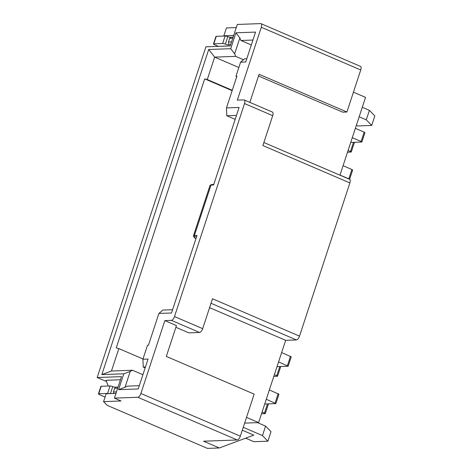 <?xml version="1.0" encoding="UTF-8"?>
<svg xmlns="http://www.w3.org/2000/svg" width="472" height="472" viewBox="0 0 472 472"><rect width="100%" height="100%" fill="white"/><g stroke="black" fill="none" stroke-linecap="round" stroke-linejoin="round"><path stroke-width="0.71" d="M210.223 185.225L211.456 184.629A6.997 1.263 18.2 0 1 212.117 184.511L210.984 185.089A8 1.446 -161.8 0 0 210.223 185.225A8 1.446 -161.8 0 0 210.01 185.437L193.426 235.882A8 1.446 18.2 0 1 194.393 235.534L210.984 185.089L213.598 184.994L239.092 107.457L226.471 107.917L226.796 115.758L235.18 119.357M196.576 236.761L194.918 236.826A6.997 1.263 -161.8 0 0 194.11 237.387L193.473 236.177A8 1.446 18.2 0 1 193.426 235.882M194.11 237.387A6.997 1.263 -161.8 0 0 195.933 238.72M212.117 184.511L213.781 184.446M118.59 389.666L123.811 373.789L101.84 374.585L111.457 371.016L132.496 370.249L130.225 371.405L125.003 387.288L118.59 389.666L138.225 388.952L148.055 359.056L142.91 359.245L147.518 345.233L148.456 345.197L158.899 313.438L171.519 312.977L197.013 235.439L194.393 235.534L194.918 236.826M353.439 92.176L365.546 97.368L339.958 175.183M339.999 175.059L348.808 178.841L351.882 169.501L352.655 170.026L349.599 179.319A4 1.729 113.2 0 1 349.888 182.924L299.513 336.129A4 1.729 113.2 0 1 296.416 339.934L285.66 340.33L258.609 422.605L244.632 423.113M246.508 417.407L258.609 422.605M285.66 340.33L209.58 307.656M349.888 182.924L262.875 145.559L272.704 115.664L244.531 103.563L174.498 316.559L202.677 328.659A4 1.729 113.2 0 1 199.579 332.465L188.824 332.854L175.891 327.303M242.307 430.198L253.806 435.137L219.327 447.969L207.45 448.4L107.179 405.342L103.569 401.613L121.05 400.976L114.425 398.126L137.8 397.271A4 1.729 -66.8 0 0 140.898 393.471L164.858 320.6L171.401 320.364A4 1.729 -66.8 0 0 174.498 316.559M245.652 438.169L253.865 441.698L267.889 441.184L262.473 435.591L243.245 427.331M262.473 435.591L265.594 426.11L257.523 422.647M265.594 426.11L271.011 431.703L267.889 441.184M202.677 328.659L212.506 298.764L299.513 336.129M356.336 125.369L357.682 125.941L371.706 125.434L366.29 119.835L359.162 116.779M366.29 119.835L369.405 110.354L362.278 107.297M369.405 110.354L374.821 115.953L371.706 125.434M244.531 103.563A4 1.729 -66.8 0 0 244.236 99.958A4 1.729 -66.8 0 0 243.888 99.899L237.339 100.135L261.299 27.27A4 1.729 -66.8 0 0 261.01 23.665L360.449 66.369A4 1.729 113.2 0 1 360.738 69.974L346.92 112.011L342.713 112.165L258.514 76.01M261.01 23.665A4 1.729 -66.8 0 0 260.656 23.6L237.28 24.456L230.218 45.937L205.904 46.828L97.179 377.529L121.487 376.638L114.425 398.126M101.84 374.585L208.724 49.489L230.696 48.693L235.917 32.81L255.558 32.09L245.729 61.985L240.584 62.174L235.976 76.187L236.915 76.151L226.471 107.917M164.858 320.6L176.457 325.586L166.321 356.413L254.16 394.132L240.342 436.175A4 1.729 113.2 0 1 237.239 439.975L203.579 441.208L219.327 447.969M106.448 381.506L97.179 377.529M111.457 371.016L118.832 348.596L116.236 347.917L204.695 78.871L207.285 79.55L214.66 57.13L208.724 49.489M232.141 90.659L204.695 78.871M346.92 112.011L259.081 74.287L249.847 102.365M244.236 99.958L272.415 112.059A4 1.729 113.2 0 1 272.704 115.664M118.832 348.596L142.998 358.974M132.496 370.249L142.904 374.721M125.003 387.288L127.275 386.131L139.299 385.689M145.441 367.009L143.234 367.086L145.146 367.906M240.584 62.174L244.596 58.805L246.797 58.729M251.328 44.952L240.921 40.48L239.876 37.902L234.655 53.784L235.699 56.363L243.511 59.72M235.699 56.363L214.66 57.13L238.832 67.508M207.285 79.55L232.265 90.276M108.271 386.025L105.958 380.296L120.46 379.765M142.91 359.245L143.234 367.086M130.225 371.405L123.811 373.789M103.569 401.613L106.147 393.766L115.976 393.406M233.675 35.424L223.846 35.783L226.424 27.936L236.254 27.577M234.655 53.784L230.696 48.693M239.876 37.902L235.917 32.81M240.921 40.48L252.945 40.043M221.22 46.268L230.259 45.802M158.899 313.438L162.905 310.069L172.593 309.715M236.478 115.404L226.796 115.758M236.667 76.901L235.976 76.187M348.808 178.841L349.575 179.307M350.714 142.467L361.871 142.001L361.098 141.476L364.166 132.13L355.357 128.349M352.289 137.688L361.098 141.476M347.504 152.238L351.262 152.037L350.489 151.512L353.493 142.367M348.082 150.48L350.489 151.512M267.943 403.926L268.332 404.268L265.258 413.614L264.491 413.083L267.494 403.938M266.285 399.265L275.866 403.572L278.94 394.232L269.359 389.919M280.226 366.555L280.616 366.903L277.548 376.243L276.775 375.718L279.778 366.573M278.574 361.894L288.156 366.207L291.224 356.861L281.642 352.554M276.999 366.673L288.156 366.207M273.789 376.444L277.548 376.243M274.368 374.685L276.775 375.718M264.715 404.044L275.866 403.572M261.506 413.808L265.258 413.614M262.084 412.05L264.491 413.083M351.882 169.501L343.073 165.713M353.941 142.355L354.33 142.697L351.262 152.037M361.871 142.001L364.939 132.661L364.166 132.13M231.197 37.3A2.997 0.543 18.2 0 1 227.805 36.633A2.602 0.472 -161.8 0 0 225.103 36.014L216.27 36.338A2.602 0.472 -161.8 0 0 215.958 36.45L213.497 43.925A2.602 0.472 18.2 0 1 213.816 43.813L222.642 43.489A2.602 0.472 18.2 0 1 225.345 44.108A2.997 0.543 -161.8 0 0 228.832 44.692A2.997 0.543 -161.8 0 0 228.837 44.651L228.466 42.049L229.693 38.309L231.292 37.182L233.121 37.111M218.447 46.368L214.754 44.781A2.602 0.472 18.2 0 1 213.497 43.925M230.66 44.586L228.837 44.651M116.141 387.246A2.997 0.543 18.2 0 1 112.749 386.58A2.602 0.472 -161.8 0 0 110.047 385.96L101.215 386.285A2.602 0.472 -161.8 0 0 100.902 386.397L98.441 393.872A2.602 0.472 18.2 0 1 98.76 393.754L107.586 393.436A2.602 0.472 18.2 0 1 109.02 393.66M113.776 393.483L113.41 391.996L114.637 388.255L116.236 387.123L118.065 387.058M105.073 397.035L99.698 394.728A2.602 0.472 18.2 0 1 98.441 393.872M232.761 38.203L229.693 38.309M228.466 42.049L231.534 41.937M117.705 388.143L114.637 388.255M113.41 391.996L116.478 391.884M237.239 439.975L137.8 397.271M140.898 393.471L240.342 436.175M360.738 69.974L261.299 27.27M296.416 339.934L211.025 303.266M199.579 332.465L171.401 320.364M275.093 403.047L278.167 393.701M287.383 365.676L290.451 356.336M225.103 36.014L222.642 43.489M227.805 36.633L225.345 44.108M216.27 36.338L213.816 43.813M110.047 385.96L107.586 393.436M112.749 386.58L110.436 393.607M101.215 386.285L98.76 393.754M349.593 179.319L263.877 142.509"/></g></svg>
